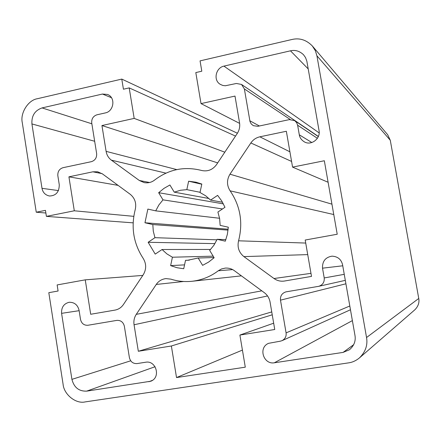 <?xml version="1.0" encoding="UTF-8"?>
<svg xmlns="http://www.w3.org/2000/svg" width="441" height="441" viewBox="0 0 441 441"><rect width="100%" height="100%" fill="white"/><g stroke="black" fill="none" stroke-linecap="round" stroke-linejoin="round"><path stroke-width="0.66" d="M242.423 350.093L176.527 377.562L171.373 345.998L138.331 351.268L134.058 324.763C133.507 320.965 134.246 317.492 136.269 314.345L156.257 284.451C158.517 281.11 161.737 279.159 165.904 278.602L170.932 279.153C177.651 281.314 184.724 282.019 192.144 281.27C201.912 280.074 210.627 276.573 218.284 270.768L221.558 268.933L225.384 268.073C228.796 267.919 231.779 268.784 234.342 270.675L264.297 292.653C267.411 295.023 269.341 298.171 270.074 302.085L274.749 329.504L239.898 335.061L245.29 367.177L176.527 377.562M359.476 357.877L414.766 309.869C418.173 306.495 419.507 302.691 418.757 298.463L390.279 140.266L387.639 134.665L312.338 45.974C306.401 39.922 299.66 37.744 292.118 39.453L200.06 60.875L201.802 71.199L195.81 72.578L201.019 103.602L234.998 96.077L239.54 122.769C240.13 126.617 239.358 130.194 237.236 133.502L216.498 164.669C212.623 169.835 207.656 171.77 201.609 170.485L201.102 170.342C184.167 166.18 168.688 169.405 154.664 180.011C151.66 182.376 148.187 183.252 144.257 182.64L139.301 180.474L111.375 160.144C108.519 157.988 106.766 155.061 106.11 151.362L101.943 125.542L134.18 118.403L129.196 87.891L123.43 89.214L121.777 79.088L37.441 98.707C28.235 100.008 20.01 113.078 22.293 122.697L36.256 212.215L45.456 210.357L46.399 216.377L74.297 210.792L68.917 176.835L92.875 171.814L97.665 171.786L102.45 173.908L130.244 194.299C134.94 198.213 136.605 203.295 135.238 209.563C130.801 227.121 133.447 243.382 143.165 258.349C146.445 263.768 146.484 269.208 143.292 274.677L123.436 304.505C121.325 307.564 118.513 309.428 115.013 310.095L90.697 314.268L85.245 279.848L57.137 284.936L58.091 291.016L48.808 292.681L63.085 384.221C63.884 394.463 75.858 404.149 85.119 401.916L348.622 362.86C352.453 362.342 356.069 360.683 359.476 357.877C365.501 351.901 367.86 345.116 366.548 337.519L316.919 55.798L315.354 50.726L312.338 45.974M183.721 268.74L177.05 267.731L170.634 265.609L172.425 257.219L166.88 253.889L162.056 249.518L155.21 254.11L148.143 242.28L154.956 237.677L153.292 231.227L152.812 224.557L144.957 222.76L147.856 209.084L155.723 210.859L158.859 204.999L162.994 199.856L158.661 192.7L163.986 188.373L169.901 184.988L174.256 192.155L180.43 190.269L186.83 189.641L188.627 181.207L195.936 182.199L201.818 184.046L200.01 192.513L205.644 195.771L210.583 200.115L217.617 195.363L221.757 201.008L224.965 207.298L217.904 212.038L219.635 218.587L220.142 225.373L228.317 227.214L227.363 234.325L225.318 241.177L217.148 239.309L213.918 245.235L209.673 250.411L214.139 257.748L208.665 262.048L202.617 265.355L198.185 258.024L187.419 260.306L185.523 260.322L183.721 268.74M61.586 313.342C61.305 307.311 63.84 303.623 69.193 302.272C74.419 302.201 77.715 304.88 79.077 310.315L80.527 319.51C81.579 323.545 84.038 325.464 87.902 325.265L116.832 320.387C120.762 320.183 123.271 322.117 124.356 326.202L129.406 357.668C130.492 361.769 133.022 363.742 136.991 363.588L145.762 362.215C156.015 360.192 161.174 377.413 150.805 381.222L86.651 391.139C78.922 391.393 74.016 387.463 71.922 379.359L61.586 313.342L79.132 310.679M297.625 125.222L296.672 122.703L294.682 120.625L289.395 119.61L257.869 126.308L253.31 125.674L251.199 123.904L249.997 121.562L244.369 88.933L241.514 84.435L236.37 83.481L225.323 85.763L222.804 85.455L220.39 84.407C212.898 80.295 215.858 67.699 223.929 66.117L290.47 50.82C295.227 49.734 299.56 51.029 303.485 54.706L305.525 57.567L306.859 61.216L319.058 130.696C320.756 138.717 310.817 146.335 303.926 141.589C301.291 139.836 299.748 137.575 299.296 134.808L297.625 125.222L317.421 138.32M96.943 114.803C93.216 116.093 91.474 118.8 91.722 122.934L96.64 153.573C96.882 157.724 95.14 160.419 91.414 161.66L62.975 167.701C59.314 168.925 57.6 171.593 57.837 175.705L59.265 184.735C59.232 192.011 55.974 195.765 49.486 196.002C45.307 195.093 42.816 192.535 42.005 188.329L31.923 123.932C31.46 115.807 34.839 110.465 42.06 107.918L102.433 94.043L107.488 94.44C115.933 97.511 113.784 111.314 105.482 112.885L96.943 114.803M280.316 341.18L282.069 340.656C285.173 338.892 286.512 336.301 286.082 332.872L280.487 300.161C280.162 295.939 281.975 293.177 285.939 291.865L318.722 286.319C322.724 284.963 324.554 282.174 324.212 277.946L322.514 268.172C322.261 261.27 325.425 257.263 332.018 256.16C337.679 256.458 341.196 259.308 342.563 264.705L354.994 335.529C355.893 341.042 354.046 345.788 349.443 349.757L343.087 352.403L274.33 362.789C263.608 364.795 257.919 347.673 268.586 343.324L280.316 341.18M337.222 234.237L305.2 240.036L311.5 276.397L284.417 281.038C280.625 281.579 277.152 280.735 273.999 278.519L243.901 256.607C238.906 252.495 237.126 247.225 238.564 240.803C243.195 222.677 240.378 206.024 230.125 190.843C226.696 185.391 226.641 179.845 229.965 174.201L250.846 142.967C253.09 139.725 256.094 137.675 259.854 136.815L286.347 131.264L292.559 167.111L324.328 160.75L337.222 234.237M201.78 184.222L188.627 181.207M222.49 202.237L210.583 200.115M225.886 239.628L217.148 239.309M214.001 257.533L198.185 258.024M189.305 260.179L185.523 260.322M184.547 264.876L170.634 265.609M200.06 192.282L186.83 189.641M208.99 198.522L174.256 192.155M223.383 203.885L158.661 192.7M222.496 208.957L162.994 199.856M219.585 218.273L155.723 210.859M228.162 229.204L144.957 222.76M228.063 230.114L152.812 224.557M216.922 239.821L154.956 237.677M214.938 243.63L148.143 242.28M210.589 249.452L162.056 249.518M172.425 257.219L213.168 256.155M239.634 123.397L201.019 103.602M217.683 162.889L101.943 125.542M121.777 79.088L237.412 133.237M224.805 152.184L134.18 118.403M235.522 136.087L129.196 87.891M133.127 222.848L46.399 216.377M133.772 216.344L74.297 210.792M118.083 185.374L68.917 176.835M142.796 275.416L85.245 279.848M45.87 213.009L36.256 212.215M272.24 314.802L171.373 345.998M271.75 311.914L138.331 351.268M273.674 323.203L239.898 335.061M328.104 182.265L292.559 167.111M149.576 182.513L139.301 180.474M165.91 173.137L111.375 160.144M176.72 169.587L106.11 151.362M102.047 173.622L92.875 171.814M267.544 295.955L134.058 324.763M261.811 290.834L136.269 314.345M183.671 281.496L156.257 284.451M232.622 269.6L218.284 270.768M289.913 151.82L259.854 136.815M291.578 161.439L250.846 142.967M331.946 204.166L229.965 174.201M333.765 214.541L230.125 190.843M305.723 243.057L238.564 240.803M307.724 254.611L243.901 256.607M310.971 273.354L273.999 278.519M366.548 337.519L418.757 298.463M316.919 55.798L390.279 140.266M322.514 268.172L342.756 265.791M343.087 352.403L353.688 344.669M274.33 362.789L352.376 320.618M42.005 188.329L58.482 190.589M31.923 123.932L94.666 141.269M42.06 107.918L91.86 123.794M102.433 94.043L111.386 97.67M223.929 66.117L319.201 132.939M290.47 50.82L308.22 68.928M299.296 134.808L311.798 142.509M148.915 381.735L152.525 380.307M86.651 391.139L155.067 366.725M71.922 379.359L130.696 360.81M286.082 332.872L349.812 305.993M324.212 277.946L344.256 274.341M280.487 300.161L345.915 283.795M244.369 88.933L290.233 119.483M249.81 120.751L259.391 125.983M201.102 170.342L201.835 170.546M192.144 281.27L241.392 275.851M350.468 309.753L282.069 340.656M345.314 280.355L318.722 286.319M318.352 136.616L294.682 120.625M318.408 136.478L241.514 84.435"/></g></svg>
